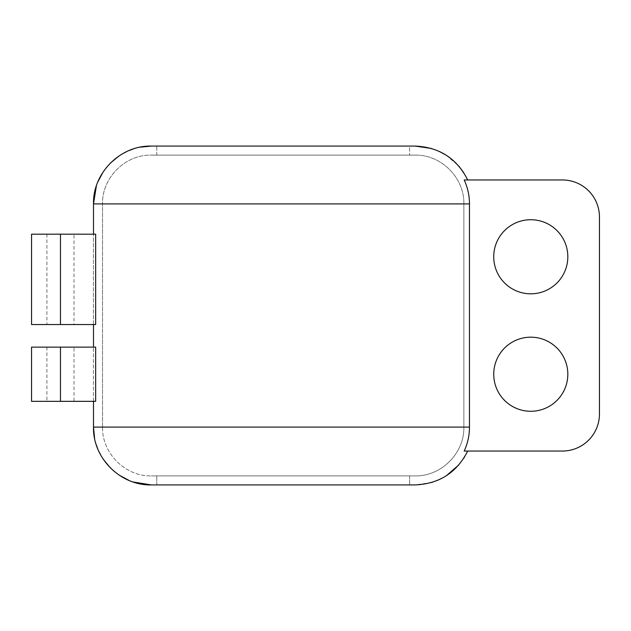 <?xml version="1.0" encoding="UTF-8"?>
<svg xmlns="http://www.w3.org/2000/svg" width="631" height="631" viewBox="0 0 631 631"><rect width="100%" height="100%" fill="white"/><g stroke="black" fill="none" stroke-linecap="round" stroke-linejoin="round"><path stroke-width="0.47" stroke-dasharray="3.15 2.37" d="M74.016 234.18L46.907 234.18L74.016 234.18L74.016 324.539L46.907 324.539L74.016 324.539M46.907 234.18L46.907 324.539M74.016 347.129L46.907 347.129L74.016 347.129L74.016 401.34L46.907 401.34L74.016 401.34M46.907 347.129L46.907 401.34M31.55 324.539L60.466 324.539L60.466 234.18L95.66 234.18L93.443 234.18L95.66 234.18L95.66 324.539L60.466 324.539M31.55 234.18L60.466 234.18M530.781 337.183A37.048 37.048 0 0 0 493.734 374.23A37.048 37.048 0 0 0 530.781 411.278A37.048 37.048 0 0 1 493.734 374.23A37.048 37.048 0 0 1 530.781 337.183A37.048 37.048 0 0 1 567.821 374.23A37.048 37.048 0 0 1 530.781 411.278A37.048 37.048 0 0 1 493.734 374.23A37.048 37.048 0 0 1 530.781 337.183A37.048 37.048 0 0 1 567.821 374.23A37.048 37.048 0 0 1 530.781 411.278A37.048 37.048 0 0 0 567.821 374.23A37.048 37.048 0 0 0 530.781 337.183M530.781 219.722A37.048 37.048 0 0 0 493.734 256.77A37.048 37.048 0 0 0 530.781 293.817A37.048 37.048 0 0 1 493.734 256.77A37.048 37.048 0 0 1 530.781 219.722A37.048 37.048 0 0 1 567.821 256.77A37.048 37.048 0 0 1 530.781 293.817A37.048 37.048 0 0 1 493.734 256.77A37.048 37.048 0 0 1 530.781 219.722A37.048 37.048 0 0 1 567.821 256.77A37.048 37.048 0 0 1 530.781 293.817A37.048 37.048 0 0 0 567.821 256.77A37.048 37.048 0 0 0 530.781 219.722M151.353 146.076L415.04 146.076L409.614 146.076L409.614 155.116L156.78 155.116L156.78 146.076L409.614 146.076L409.614 155.116L415.04 155.116L151.353 155.116L415.04 155.116C441.124 154.453 464.519 177.8 463.856 203.908C464.526 177.847 441.132 154.437 415.04 155.116L151.353 155.116C125.356 154.406 101.82 177.839 102.537 203.908C101.851 177.871 125.309 154.398 151.353 155.116L156.78 155.116L156.78 146.076L151.353 146.076M599.45 413.991A37.048 37.048 0 0 1 562.402 451.039A37.048 37.048 0 0 0 599.45 413.991L599.45 217.009A37.048 37.048 0 0 0 562.402 179.961A37.048 37.048 0 0 1 599.45 217.009A37.048 37.048 0 0 0 562.402 179.961L464.187 179.961C467.681 187.525 469.448 195.5 469.472 203.908L469.472 427.092C469.464 435.422 467.697 443.404 464.187 451.039L562.402 451.039A37.048 37.048 0 0 0 599.45 413.991L599.45 217.009M562.402 179.961L467.705 179.961L463.753 172.705M415.04 484.923L151.353 484.923L415.04 484.923L431.383 482.565M467.705 451.039L562.402 451.039M93.498 347.129L95.66 347.129L93.498 347.129M60.466 347.129L95.66 347.129L95.66 401.34L60.466 401.34L60.466 347.129L31.55 347.129M31.55 401.34L60.466 401.34M96.362 185.948L97.9 181.783M103.247 171.774L110.449 163.011M119.22 155.818L129.316 150.438M133.244 148.987L140.185 147.165M431.383 148.435L439.152 151.337M446.243 155.21L458.855 166.134M133.244 482.013L129.229 480.53M119.22 475.182L110.449 467.989M103.247 459.226L97.86 449.13M96.362 445.052L94.603 438.316M463.809 458.209L458.8 464.921M446.362 475.719L439.137 479.67M102.537 427.092L102.537 203.908L102.537 427.092C101.883 453.192 125.285 476.571 151.353 475.884C125.356 476.594 101.859 453.192 102.537 427.092L463.856 427.092L463.856 203.908L463.856 427.092C464.519 453.208 441.116 476.547 415.04 475.884L151.353 475.884L415.04 475.884C441.101 476.579 464.542 453.145 463.856 427.092L102.537 427.092M415.04 475.884L151.353 475.884L415.04 475.884M156.78 484.923L156.78 475.884L156.78 484.923M409.614 475.884L409.614 484.923L409.614 475.884M93.443 401.34L93.443 347.129L93.443 401.34M93.443 324.539L93.443 234.18L93.443 324.539M93.498 203.908L469.472 203.908M469.472 427.092L93.498 427.092M463.856 203.908L102.537 203.908L463.856 203.908"/><path stroke-width="0.95" d="M60.466 324.539L31.55 324.539L31.55 234.18L60.466 234.18L60.466 324.539L95.66 324.539L95.66 234.18L60.466 234.18M530.781 411.278A37.048 37.048 0 0 1 493.734 374.23A37.048 37.048 0 0 1 530.781 337.183A37.048 37.048 0 0 1 567.821 374.23A37.048 37.048 0 0 1 530.781 411.278M530.781 293.817A37.048 37.048 0 0 1 493.734 256.77A37.048 37.048 0 0 1 530.781 219.722A37.048 37.048 0 0 1 567.821 256.77A37.048 37.048 0 0 1 530.781 293.817M140.185 147.165L151.353 146.076L415.04 146.076L151.353 146.076C120.474 145.319 92.741 172.87 93.498 203.908L96.362 185.948M94.603 438.316L93.498 427.092L469.472 427.092C469.448 435.5 467.681 443.475 464.187 451.039L562.402 451.039A37.048 37.048 0 0 0 599.45 413.991L599.45 217.009A37.048 37.048 0 0 0 562.402 179.961L464.187 179.961C467.697 187.596 469.464 195.578 469.472 203.908L93.498 203.908L93.498 234.18L93.498 203.908M599.45 413.991L599.45 217.009M431.383 148.435L415.04 146.076C439.271 147.126 456.828 158.42 467.705 179.961L562.402 179.961M415.04 484.923L151.353 484.923L415.04 484.923C439.208 483.914 456.757 472.619 467.705 451.039L463.809 458.209M562.402 451.039L467.705 451.039M60.466 347.129L31.55 347.129L31.55 401.34L95.66 401.34L95.66 347.129L60.466 347.129L60.466 401.34M97.9 181.783L103.247 171.774M110.449 163.011L119.22 155.818M129.316 150.438L133.244 148.987M439.152 151.337L446.243 155.21M458.855 166.134L463.753 172.705M93.498 427.092L93.498 401.34L93.498 427.092C92.741 457.972 120.324 485.681 151.353 484.923L133.244 482.013M129.229 480.53L119.22 475.182M110.449 467.989L103.247 459.226M97.86 449.13L96.362 445.052M458.8 464.921L446.362 475.719M439.137 479.67L431.383 482.565M93.498 347.129L93.498 324.539L93.498 347.129M469.472 427.092L469.472 203.908"/></g></svg>
